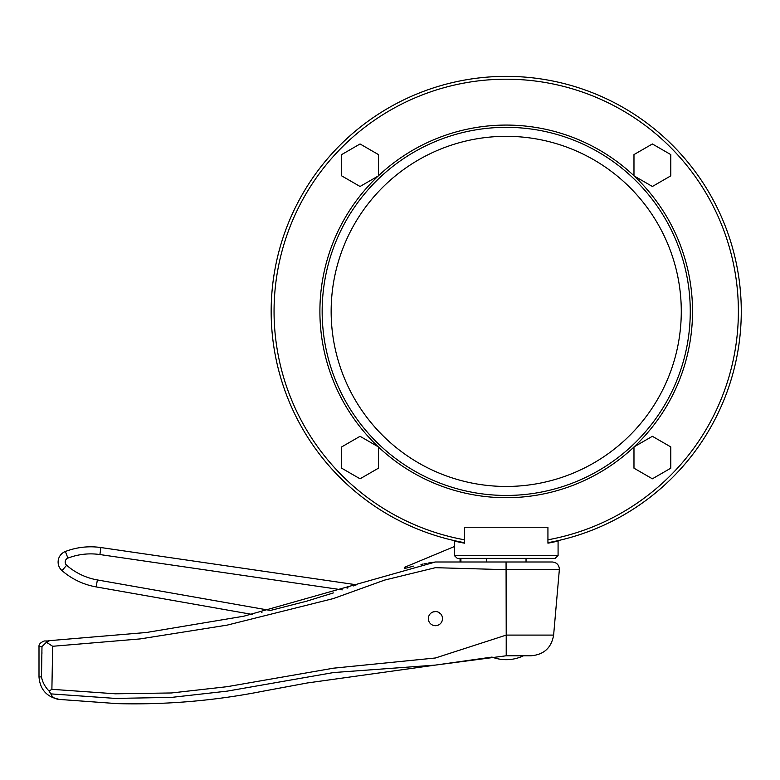 <?xml version="1.0" encoding="UTF-8"?>
<svg xmlns="http://www.w3.org/2000/svg" width="780" height="780" viewBox="0 0 780 780"><rect width="100%" height="100%" fill="white"/><g stroke="black" fill="none" stroke-linecap="round" stroke-linejoin="round"><path stroke-width="1.17" d="M506.22 136.325A175.061 175.061 0 0 0 331.149 311.386A175.061 175.061 0 0 0 506.22 486.457A175.061 175.061 0 0 0 681.281 311.386A175.061 175.061 0 0 0 506.22 136.325M506.22 127.335A184.051 184.051 0 0 0 322.159 311.386A184.051 184.051 0 0 0 506.22 495.446A184.051 184.051 0 0 0 690.271 311.386A184.051 184.051 0 0 0 506.22 127.335M549.257 542.938A226.531 226.531 0 0 0 558.08 541.047L547.931 543.182L547.931 527.241L464.51 527.241L464.51 543.182L454.35 541.047L454.35 555.555L558.08 555.555L555.136 558.383L457.294 558.383L454.35 555.555M547.931 543.182L547.931 542.685A235.024 235.024 0 0 0 506.22 76.362A235.024 235.024 0 0 0 464.51 542.685L464.51 543.182M504.104 561.99L435.425 561.99L428.6 563.004L435.425 561.99L552.289 561.99C556.598 562.409 558.958 564.769 559.377 569.068L559.348 569.683L506.22 569.683L435.425 567.684L384.628 580.086L333.489 598.533L227.165 625.121L140.176 638.917L52.669 646.279L51.889 689.315L49.042 691.051C44.918 686.702 42.403 681.983 41.496 676.894L41.896 678.756M526.042 558.383L526.042 561.99L506.064 561.99L506.22 635.096L435.425 657.989L333.489 668.177L227.165 686.683L171.473 692.962L115.401 693.8L51.889 689.315M486.398 558.383L486.398 561.99L504.387 561.99M435.425 561.99L243.828 616.2L146.484 632.483L48.37 640.75L49.072 640.975L46.439 642.281L52.669 646.279M428.347 618.618A7.079 7.079 0 0 0 435.425 625.697A7.079 7.079 0 0 0 442.504 618.618A7.079 7.079 0 0 0 435.425 611.539A7.079 7.079 0 0 0 428.347 618.618L428.59 620.461M428.63 620.587L428.883 621.328M442.504 618.618L442.465 617.818M440.719 613.918L438.253 612.134M435.62 611.539L432.949 611.988M429.4 614.913L429 615.654M437.083 625.501L438.136 625.16M41.983 646.63L41.496 676.894L39 676.894L39 646.63L41.983 646.63L46.888 641.823M39 646.63C38.727 644.358 40.511 642.466 44.343 640.975L49.072 640.975M405.385 568.298L413.712 566.114M420.985 564.457L423.169 564.008L420.985 564.457M424.788 563.696L426.982 563.287L424.788 563.696M404.284 568.61L405.132 568.376L404.284 568.61L405.132 568.376L405.132 567.06L404.284 567.411L404.284 568.61L405.132 568.376M261.963 612.368L261.427 612.485M353.954 585.683L353.194 585.965M347.051 588.169L348.075 587.808M353.428 585.877L356.45 584.785L100.922 547.55A70.795 70.795 0 0 0 65.374 551.499A11.329 11.329 0 0 0 62 570.619A70.795 70.795 0 0 0 96.154 586.911L252.301 614.445M100.922 547.55L99.898 554.551A63.716 63.716 0 0 0 67.909 558.109A4.251 4.251 0 0 0 66.641 565.276A63.716 63.716 0 0 0 97.383 579.94L270.426 610.457L306.657 601.185L333.421 592.907M41.915 653.923L41.935 652.48M42.149 679.682L42.793 681.525M49.042 691.051L50.827 693.878C52.192 697.232 55.048 699.085 59.416 699.436L54.571 698.11M559.348 569.683L553.625 635.096L506.22 635.096L506.22 655.775L435.425 665.087L333.489 672.555L227.165 691.139L171.473 697.398L115.401 698.412L50.827 693.878M50.651 693.498L50.329 692.971M39 676.894C40.053 689.617 46.858 697.135 59.416 699.436L117.322 703.638C166.052 704.867 214.305 700.781 262.06 691.382L307.32 682.968L435.425 665.087L506.22 655.775L531.053 655.775C543.904 654.693 551.431 647.8 553.625 635.096M67.909 558.109L65.374 551.499A11.329 11.329 0 0 0 62 570.619A70.795 70.795 0 0 0 96.154 586.911L97.383 579.94M410.221 567.001L407.628 567.684M558.08 541.047L558.08 555.555M454.35 541.047A226.531 226.531 0 0 0 463.174 542.938M670.79 154.596L652.382 143.969L633.974 154.596L633.974 175.851L652.382 186.478L670.79 175.851L670.79 154.596M670.79 446.93L652.382 436.303L633.974 446.93L633.974 468.185L652.382 478.803L670.79 468.185L670.79 446.93M341.65 468.185L360.058 478.803L378.456 468.185L378.456 446.93L360.058 436.303L341.65 446.93L341.65 468.185M460.912 561.99L460.912 558.383M405.132 567.06L454.35 546.556M341.65 175.851L360.058 186.478L378.456 175.851L378.456 154.596L360.058 143.969L341.65 154.596L341.65 175.851M547.931 542.685A235.024 235.024 0 0 0 506.22 76.362A235.024 235.024 0 0 0 464.51 542.685M378.456 447.008A186.322 186.322 0 0 0 633.974 447.008M378.232 175.978A186.322 186.322 0 0 0 378.232 446.794M633.974 175.773A186.322 186.322 0 0 0 378.456 175.773M547.931 539.809A232.196 232.196 0 0 0 506.22 79.199A232.196 232.196 0 0 0 464.51 539.809M634.198 446.794A186.322 186.322 0 0 0 634.198 175.978M99.898 554.551L342.254 589.865M58.11 562.078A11.329 11.329 0 0 0 62 570.619L66.641 565.276M460.063 561.99L460.063 558.383M435.425 665.087L491.995 657.082A40.228 40.228 0 0 0 523.517 655.775"/></g></svg>
